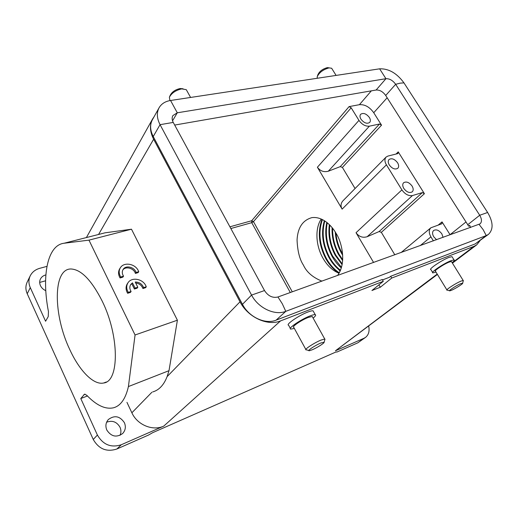 <?xml version="1.0" encoding="UTF-8"?>
<svg xmlns="http://www.w3.org/2000/svg" width="518" height="518" viewBox="0 0 518 518"><rect width="100%" height="100%" fill="white"/><g stroke="black" fill="none" stroke-linecap="round" stroke-linejoin="round"><path stroke-width="0.78" d="M368.686 326.185C369.716 331.099 368.661 334.835 365.533 337.386L357.815 342.825L336.791 352.091L336.188 351.89L152.687 432.666L148.511 435.055L116.867 449.002L121.303 444.735C111.046 448.012 103.076 444.781 97.397 435.036L80.782 398.543L84.563 394.172L86.765 395.273C96.406 405.38 105.316 409.557 113.487 407.795C120.642 405.859 125.615 398.782 128.412 386.564L135.062 334.984L177.396 320.202L131.488 229.202L105.109 232.809L101.431 233.741M135.062 334.984L88.96 240.138L131.488 229.202M131.818 283.799L134.395 289.025L137.134 288.176L137.807 287.25L135.217 282.025C139.238 282.051 142.029 283.909 143.596 287.594L142.916 288.52L145.61 287.684L146.296 286.758L145.577 285.224C142.139 278.665 131.682 277.033 128.114 282.608C126.211 285.586 126.269 288.837 128.289 292.353L127.629 293.279L130.426 292.405L131.093 291.479C129.513 288.94 129.422 286.577 130.814 284.388L132.478 282.867L130.504 284.881M128.114 282.608L127.454 283.547C125.557 286.525 125.615 289.769 127.629 293.279M135.684 282.964C139.213 283.443 141.628 285.301 142.916 288.52M135.386 273.426L138.086 272.63L138.753 271.678L138.041 270.163C134.583 263.552 123.88 261.959 120.441 267.651C118.693 270.532 118.79 273.653 120.726 277.007L120.085 277.959L122.889 277.13L123.537 276.178L122.87 274.98C122.008 272.915 122.112 271.043 123.18 269.36C125.861 264.899 134.538 267.035 136.053 272.474L135.386 273.426C133.942 268.266 125.893 265.941 122.876 269.865M120.441 267.651L119.8 268.615C118.059 271.497 118.149 274.605 120.085 277.959M321.969 219.367C317.495 231.85 318.758 244.93 325.757 258.599C329.377 265.035 333.812 269.917 339.063 273.232C332.731 270.746 327.402 265.792 323.077 258.385C315.721 245.791 314.802 228.483 321.225 219.03M339.309 272.798C334.207 269.477 329.888 264.672 326.353 258.398C319.444 244.936 318.13 231.999 322.416 219.587M324.359 220.681C320.914 232.718 322.442 244.995 328.949 257.517C332.07 263.073 335.852 267.489 340.3 270.772M340.507 270.273C336.221 267.016 332.562 262.697 329.539 257.316C323.135 245.014 321.555 232.899 324.812 220.972M326.8 222.403C324.391 233.799 326.165 245.143 332.116 256.442C334.693 261.033 337.762 264.866 341.33 267.942M341.498 267.366L332.711 256.242C326.864 245.182 325.051 234.032 327.266 222.772M329.344 224.631C327.972 235.159 329.947 245.409 335.269 255.374L342.133 264.64M342.256 263.953L335.858 255.173C330.659 245.474 328.658 235.45 329.836 225.123M332.083 227.603C331.708 236.933 333.812 245.836 338.396 254.312L342.657 260.619M342.709 259.751L338.979 254.111C334.557 245.94 332.439 237.335 332.634 228.283M335.243 231.973C335.781 239.517 337.865 246.607 341.504 253.257L342.696 255.257M342.087 253.062C338.668 246.84 336.616 240.184 335.923 233.094M321.911 281.125C312.781 277.473 306.598 272.118 303.36 265.048C299.618 259.35 297.52 250.984 297.06 239.944C297.753 227.616 302.719 220.169 311.959 217.612C323.005 216.265 332.2 226.372 336.098 233.391C341.2 240.896 347.202 262.27 337.574 275.472M116.867 449.002C106.714 452.266 98.847 449.087 93.259 439.465L27.227 293.751C25.473 289.685 25.466 285.781 27.214 282.038L30.238 275.809C32.168 272.067 35.341 269.567 39.75 268.311L46.957 266.369M121.303 444.735L163.766 426.107L280.568 320.895C267.605 326.366 247.831 317.223 240.015 301.8L153.626 139.219C149.806 131.643 149.456 124.89 152.59 118.965L154.014 116.848M45.791 290.682C43.311 289.556 41.524 287.866 40.436 285.599C39.426 283.275 39.433 281.06 40.462 278.949C41.576 276.89 43.37 275.544 45.856 274.903M30.238 275.809C28.484 279.571 28.496 283.514 30.284 287.626L45.584 321.238L48.239 316.595L48.452 311.629C41.544 276.321 47.203 245.169 64.09 243.24L105.109 232.809M120.046 435.321C121.218 432.647 121.193 429.934 119.975 427.175C116.751 421.769 112.289 420.124 106.611 422.228M45.578 280.814L39.679 282.42M170.558 100.486L379.629 68.823C388.733 68.512 396.846 73.193 403.962 82.874L487.626 212.484C493.272 222.105 493.537 229.416 488.416 234.395L486.234 235.586L285.794 311.344C274.87 315.863 258.236 308.08 251.567 295.085L160.056 124.676C156.812 118.324 156.494 112.684 159.097 107.744C161.448 103.762 165.268 101.34 170.558 100.486L177.285 112.794L385.942 78.704C389.568 78.548 392.806 80.413 395.661 84.298L479.707 215.255C481.915 219.043 482.025 221.918 480.044 223.88L277.952 296.989C272.61 298.232 268.13 296.082 264.51 290.553L173.245 122.416C171.918 119.839 171.801 117.56 172.895 115.566L177.285 112.794L172.546 120.817M240.015 301.8L167.1 376.631L169.004 370.674L177.396 320.202M102.091 300.906C119.516 335.878 119.431 381.507 103.691 382.996C93.544 385.398 79.319 370.61 69.658 349.313C53.27 315.08 52.732 268.939 70.824 268.978C81.009 269.354 91.433 279.998 102.091 300.906M88.96 240.138L64.09 243.24M452.318 257.142L452.013 256.65L449.08 257.375C441.828 260.049 427.855 269.561 430.944 269.658L432.627 272.423M437.211 274.093L335.424 350.809L363.979 338.28L357.815 342.825M280.568 320.895L383.301 281.3L371.93 290.514L380.316 287.244L391.737 278.049L474.08 246.309L452.22 262.788M313.494 311.571L313.086 310.839C312.218 310.638 310.47 311.04 307.834 312.043C298.737 315.436 285.243 324.76 288.63 325.252L290.352 328.418M106.825 430.07C105.232 426.139 105.73 422.63 108.327 419.554C114.484 414.976 119.839 416.019 124.385 422.675C126.068 426.767 125.486 430.387 122.643 433.534C116.505 437.794 111.228 436.642 106.825 430.07M365.533 337.386L363.979 338.28M332.252 69.218L331.649 68.246L329.047 67.884C323.083 69.561 319.12 72.565 317.165 76.897L317.34 78.257M479.972 240.773L476.696 244.872L474.08 246.309M335.424 350.809L437.425 274.436M159.097 107.744L152.383 119.768C149.786 124.689 150.071 130.277 153.231 136.538L242.456 304.325C248.944 317.107 265.3 324.682 276.113 320.156L382.245 279.513L383.301 281.3M167.1 376.631C163.837 385.029 159.032 390.132 152.693 391.938M151.858 392.281L131.87 412.788C137.289 424.935 152.765 431.293 163.766 426.107M128.412 386.564L169.004 370.674M80.782 398.543L87.445 395.979M131.87 412.788L126.955 402.35M294.36 328.451L290.727 329.098C287.367 328.665 300.9 319.366 309.997 315.935C312.626 314.918 314.374 314.497 315.229 314.685C316.187 315.015 315.488 316.161 313.131 318.11M391.737 278.049L390.689 276.275L475.259 243.887L488.416 234.395M382.491 279.934L389.478 277.26L390.689 276.275M380.316 287.244L378.911 284.855M435.988 272.092L432.912 272.882C429.843 272.824 443.861 263.345 451.1 260.638L454.027 259.894C454.791 260.075 454.163 260.994 452.136 262.652M187.063 91.084L186.279 89.666L181.727 88.882C175.816 90.216 171.704 92.994 169.38 97.216L169.898 100.596M329.254 67.858L327.285 67.644C322.552 68.972 319.405 71.361 317.851 74.812L317.463 75.991M174.683 125.065L376.113 90.022L385.942 78.704L379.629 68.823M312.522 317.01L312.224 316.479L308.255 317.43C301.411 320.02 291.226 327.007 293.758 327.344L305.827 349.443M451.644 261.868L451.424 261.512L449.203 262.076C443.751 264.122 433.203 271.251 435.508 271.303L446.872 289.892M183.048 88.772L180.083 88.552C175.395 89.601 172.125 91.809 170.28 95.17L169.58 96.762M403.962 82.874L400.226 83.145L395.661 84.298L385.703 95.48C382.906 91.647 379.707 89.828 376.113 90.022M385.703 95.48L467.754 224.728L479.707 215.255L487.626 212.484M306.06 349.87C303.645 349.786 314.025 342.935 320.836 340.145L324.741 339.012L324.831 339.691M447.047 290.177C444.839 290.32 455.587 283.32 460.988 281.119L463.17 280.458L463.234 280.924M470.474 227.512L469.729 225.265L468.55 226.191L467.754 224.728M355.063 188.526L342.404 167.424L381.533 125.168L373.743 112.723C369.619 106.999 364.84 104.319 359.408 104.688L349.08 106.611L351.165 107.776L358.955 120.39L317.398 167.23L342.126 209.136L386.415 164.841L401.89 189.892L356.034 232.711L373.595 262.471M320.81 343.007L324.119 342.178C324.903 342.793 317.217 347.701 312.25 349.767L309.414 350.718C306.267 351.308 314.925 345.435 320.81 343.007M460.8 283.644L462.678 283.139C463.565 283.488 455.503 288.617 451.489 290.274L449.922 290.818C447.28 291.427 456.216 285.522 460.8 283.644M420.169 245.661L430.911 236.875L433.391 240.889M470.163 227.622L469.729 225.265M394.82 254.811L381.339 232.342L424.41 193.713L398.225 151.858L396.056 154.04M465.993 221.957L450.051 234.699L442.035 221.892L438.273 225.013M369.386 117.489C366.284 113.636 363.371 112.574 360.632 114.297C359.68 115.533 359.79 117.165 360.955 119.198C364.05 123.051 366.964 124.126 369.697 122.436C370.681 121.186 370.577 119.535 369.386 117.489M381.533 125.168L379.487 124.029L369.373 126.172C365.455 126.483 361.985 124.56 358.955 120.39M443.065 237.399L441.873 233.909C439.096 230.232 436.35 229.092 433.644 230.484C432.187 231.96 432.219 234.071 433.741 236.81L436.564 239.75M430.911 236.875C428.749 233.055 428.723 230.031 430.84 227.803L441.835 223.782L442.035 221.892M381.339 232.342L379.137 231.546L367.158 236.713C362.691 238.073 358.98 236.739 356.034 232.711M424.41 193.713L422.338 192.592L412.432 195.571C408.572 196.16 405.057 194.263 401.89 189.892M412.082 186.059C409.168 182.304 406.345 181.196 403.619 182.737C402.382 184.123 402.447 186.033 403.82 188.455C406.721 192.21 409.537 193.331 412.27 191.822C413.539 190.423 413.474 188.507 412.082 186.059M397.591 162.788C394.612 158.994 391.757 157.906 389.024 159.512C387.885 160.852 387.969 162.658 389.271 164.944C392.236 168.739 395.085 169.839 397.824 168.266C398.99 166.913 398.912 165.087 397.591 162.788M386.415 164.841C384.563 161.694 384.466 159.091 386.124 157.038L387.924 156.067L397.947 153.568L398.225 151.858M386.065 157.096L342.812 200.952C340.727 203.483 340.501 206.216 342.126 209.136M317.398 167.23C320.221 171.063 323.86 172.397 328.302 171.225L340.248 166.634L342.404 167.424M337.153 272.442L329.202 263.94M340.132 271.154L332.044 262.367M132.478 282.867L135.069 288.092L134.395 289.025M135.069 288.092L137.807 287.25M143.596 287.594L146.296 286.758M128.289 292.353L131.093 291.479M136.053 272.474L138.753 271.678M120.726 277.007L123.537 276.178M98.562 234.473L153.626 139.219M27.227 293.751L30.284 287.626M93.259 439.465L97.397 435.036M153.231 136.538L160.056 124.676L173.245 122.416M242.456 304.325L251.567 295.085L264.51 290.553M85.062 394.166L83.903 394.612M479.085 224.404L483.132 229.616L486.234 235.586L475.259 243.887M276.113 320.156L285.794 311.344L282.284 303.749L277.952 296.989M349.08 106.611L251.69 220.733L229.908 226.806M371.348 90.851L359.408 104.688M292.281 291.815L253.47 221.633L351.165 107.776M387.153 97.766L373.743 112.723M290.307 292.528L251.735 222.669L253.47 221.633L251.69 220.733L251.735 222.669L230.84 228.529M367.158 236.713L412.432 195.571M328.302 171.225L369.373 126.172M340.248 166.634L379.487 124.029M379.137 231.546L422.338 192.592M86.396 237.568L152.59 118.965M336.091 75.414L331.649 68.246M452.434 263.138L476.696 244.872M313.086 310.839L315.229 314.685M452.013 256.65L454.027 259.894M190.598 97.449L186.279 89.666M327.428 67.625L329.215 67.864M180.348 88.513L182.051 88.837M312.224 316.479L324.741 339.012M451.424 261.512L463.17 280.458M324.119 342.178L324.993 339.135M462.678 283.139L463.345 280.51M430.775 227.862L401.12 252.538M449.527 290.715L447.345 290.158M308.832 350.544L306.539 349.857M106.332 381.993L103.691 382.996"/></g></svg>
